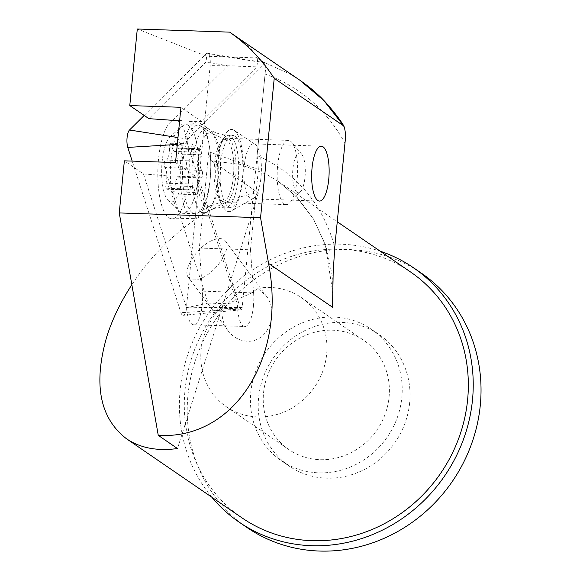 <?xml version="1.0" encoding="UTF-8"?>
<svg xmlns="http://www.w3.org/2000/svg" width="580" height="580" viewBox="0 0 580 580"><rect width="100%" height="100%" fill="white"/><g stroke="black" fill="none" stroke-linecap="round" stroke-linejoin="round"><path stroke-width="0.43" stroke-dasharray="2.9 2.17" d="M177.958 148.038A3.857 1.218 91.9 0 0 177.719 147.951A3.857 1.218 91.9 0 0 176.878 148.9A10.28 3.255 -88.1 0 1 174.624 151.431A10.28 3.255 -88.1 0 1 173.985 151.213A10.28 3.255 -88.1 0 1 171.883 145.478A3.857 1.218 91.9 0 0 171.093 143.332A3.857 1.218 91.9 0 0 170.853 143.245A3.857 1.218 91.9 0 0 169.498 147.842A10.28 3.255 -88.1 0 1 165.894 160.094A10.28 3.255 -88.1 0 1 165.641 160.058A3.857 1.218 91.9 0 0 165.539 160.044A3.857 1.218 91.9 0 0 164.227 163.241A3.857 1.218 91.9 0 0 164.901 167.54A10.28 3.255 -88.1 0 1 166.04 183.178A3.857 1.218 91.9 0 0 166.598 189.16A3.857 1.218 91.9 0 0 166.837 189.247A3.857 1.218 91.9 0 0 167.685 188.297A10.28 3.255 -88.1 0 1 169.94 185.76A10.28 3.255 -88.1 0 1 170.578 185.984A10.28 3.255 -88.1 0 1 172.68 191.719A3.857 1.218 91.9 0 0 173.471 193.865A3.857 1.218 91.9 0 0 173.703 193.952A3.857 1.218 91.9 0 0 175.059 189.356A10.28 3.255 -88.1 0 1 178.669 177.096A10.28 3.255 -88.1 0 1 178.923 177.139A3.857 1.218 91.9 0 0 179.017 177.154A3.857 1.218 91.9 0 0 180.337 173.957A3.857 1.218 91.9 0 0 179.655 169.657A10.28 3.255 -88.1 0 1 178.524 154.019A3.857 1.218 91.9 0 0 177.958 148.038M200.129 148.785A3.857 1.218 91.9 0 0 199.89 148.705A3.857 1.218 91.9 0 0 199.049 149.654A10.28 3.255 -88.1 0 1 196.787 152.185A10.28 3.255 -88.1 0 1 196.156 151.96A10.28 3.255 -88.1 0 1 194.054 146.232A3.857 1.218 91.9 0 0 193.263 144.087A3.857 1.218 91.9 0 0 193.024 144A3.857 1.218 91.9 0 0 191.668 148.596A10.28 3.255 -88.1 0 1 188.065 160.849A10.28 3.255 -88.1 0 1 187.804 160.812A3.857 1.218 91.9 0 0 187.71 160.798A3.857 1.218 91.9 0 0 186.398 163.995A3.857 1.218 91.9 0 0 187.072 168.294A10.28 3.255 -88.1 0 1 188.203 183.925A3.857 1.218 91.9 0 0 188.768 189.914A3.857 1.218 91.9 0 0 189.007 190.001A3.857 1.218 91.9 0 0 189.849 189.051A10.28 3.255 -88.1 0 1 192.111 186.513A10.28 3.255 -88.1 0 1 192.741 186.738A10.28 3.255 -88.1 0 1 194.851 192.473A3.857 1.218 91.9 0 0 195.634 194.619A3.857 1.218 91.9 0 0 195.873 194.706A3.857 1.218 91.9 0 0 197.229 190.11A10.28 3.255 -88.1 0 1 200.832 177.85A10.28 3.255 -88.1 0 1 201.093 177.893A3.857 1.218 91.9 0 0 201.188 177.908A3.857 1.218 91.9 0 0 202.5 174.71A3.857 1.218 91.9 0 0 201.825 170.411A10.28 3.255 -88.1 0 1 200.694 154.773A3.857 1.218 91.9 0 0 200.129 148.785M169.077 201.26A33.408 10.585 -88.1 0 1 167.671 199.94A33.408 10.585 -88.1 0 1 161.697 168.236A33.408 10.585 -88.1 0 1 169.802 137.018A33.408 10.585 -88.1 0 1 175.479 135.938A33.408 10.585 -88.1 0 1 182.424 175.544A33.408 10.585 -88.1 0 1 169.077 201.26M180.213 212.352A44.334 14.05 -88.1 0 1 179.633 211.91A44.334 14.05 -88.1 0 1 170.418 168.534A44.334 14.05 -88.1 0 1 182.555 125.882A44.334 14.05 -88.1 0 1 185.963 124.707A44.334 14.05 -88.1 0 1 188.71 125.671A44.334 14.05 -88.1 0 1 198.28 173.884A44.334 14.05 -88.1 0 1 182.954 213.317A44.334 14.05 -88.1 0 1 180.213 212.352M192.393 212.766A44.334 14.05 -88.1 0 1 182.823 164.553A44.334 14.05 -88.1 0 1 198.15 125.121A44.334 14.05 -88.1 0 1 200.825 126.041A44.334 14.05 -88.1 0 1 200.89 126.085A44.334 14.05 -88.1 0 1 210.678 170.012A44.334 14.05 -88.1 0 1 197.874 212.99A44.334 14.05 -88.1 0 1 195.134 213.73A44.334 14.05 -88.1 0 1 192.393 212.766M220.987 200.615A30.957 9.809 -88.1 0 1 214.158 169.947A30.957 9.809 -88.1 0 1 223.097 139.932A30.957 9.809 -88.1 0 1 225.642 139.497A30.957 9.809 -88.1 0 1 226.925 140.092A30.957 9.809 -88.1 0 1 233.667 172.768A30.957 9.809 -88.1 0 1 223.539 201.253A30.957 9.809 -88.1 0 1 221.038 200.651A30.957 9.809 -88.1 0 1 220.987 200.615M222.792 201.825A32.125 10.179 -88.1 0 1 215.702 169.998A32.125 10.179 -88.1 0 1 224.982 138.852A32.125 10.179 -88.1 0 1 226.969 138.315A32.125 10.179 -88.1 0 1 228.955 139.012A32.125 10.179 -88.1 0 1 235.893 173.949A32.125 10.179 -88.1 0 1 224.786 202.529A32.125 10.179 -88.1 0 1 222.843 201.855A32.125 10.179 -88.1 0 1 222.792 201.825M284.309 203.913A32.125 10.179 -88.1 0 1 277.37 168.976A32.125 10.179 -88.1 0 1 288.477 140.403A32.125 10.179 -88.1 0 1 290.464 141.107A32.125 10.179 -88.1 0 1 291.812 142.361A32.125 10.179 -88.1 0 1 297.562 172.854A32.125 10.179 -88.1 0 1 289.761 202.884A32.125 10.179 -88.1 0 1 286.295 204.617A32.125 10.179 -88.1 0 1 284.309 203.913M297.047 192.371A19.916 6.307 -88.1 0 1 292.907 168.758A19.916 6.307 -88.1 0 1 300.868 153.432A19.916 6.307 -88.1 0 1 301.701 154.215A19.916 6.307 -88.1 0 1 305.269 173.115A19.916 6.307 -88.1 0 1 300.433 191.733A19.916 6.307 -88.1 0 1 297.047 192.371M144.188 115.427L206.32 53.759A10.28 3.255 -88.1 0 1 207.51 53.273A10.28 3.255 -88.1 0 1 208.017 53.483A10.28 3.255 -88.1 0 1 210.156 65.67L186.47 307.183A10.28 3.255 -88.1 0 1 183.135 315.317A10.28 3.255 -88.1 0 1 182.367 315.092A10.28 3.255 -88.1 0 1 180.938 312.678L132.196 161.102M241.062 309.72A2.769 0.877 91.9 0 0 241.273 309.785A2.769 0.877 91.9 0 0 242.172 307.589L265.85 66.076A2.769 0.877 91.9 0 0 265.277 62.792A2.769 0.877 91.9 0 0 265.14 62.734A2.769 0.877 91.9 0 0 264.821 62.865L188 139.12A2.769 0.877 91.9 0 0 187.536 143.811L240.678 309.075A2.769 0.877 91.9 0 0 241.062 309.72M200.071 123.09A48.191 15.268 -88.1 0 1 210.707 170.832A48.191 15.268 -88.1 0 1 196.794 217.551A48.191 15.268 -88.1 0 1 194.082 218.363A48.191 15.268 -88.1 0 1 190.835 217.304A48.191 15.268 -88.1 0 1 180.46 164.481A48.191 15.268 -88.1 0 1 197.36 122.054A48.191 15.268 -88.1 0 1 200.006 123.04A48.191 15.268 -88.1 0 1 200.071 123.09M234.958 136.249A35.982 11.397 -88.1 0 1 242.723 175.377A35.982 11.397 -88.1 0 1 230.289 207.379A35.982 11.397 -88.1 0 1 228.063 206.596A35.982 11.397 -88.1 0 1 220.291 167.468A35.982 11.397 -88.1 0 1 232.732 135.466A35.982 11.397 -88.1 0 1 234.958 136.249M168.794 217.746A49.401 15.653 91.9 0 0 172.122 218.827A49.401 15.653 91.9 0 0 188.957 174.457A49.401 15.653 91.9 0 0 178.263 121.162A49.401 15.653 91.9 0 0 175.479 120.096A49.401 15.653 91.9 0 0 158.159 163.596A49.401 15.653 91.9 0 0 168.794 217.746M255.258 144.442A27.47 8.707 91.9 0 1 261.007 177.045A27.47 8.707 -88.1 0 1 253.431 198.331A27.47 8.707 -88.1 0 1 251.735 198.788A27.47 8.707 -88.1 0 1 244.325 165.612A27.47 8.707 91.9 0 1 253.598 143.869A27.47 8.707 91.9 0 1 255.258 144.442L234.139 130.326A41.122 13.028 -88.1 0 1 242.752 179.118A41.122 13.028 91.9 0 1 231.398 210.975A41.122 13.028 91.9 0 1 217.768 162.016A41.122 13.028 -88.1 0 1 234.139 130.326M222.539 306.24L252.423 292.617L257.73 288.303L266.075 295.749C280.06 313.04 267.612 342.889 247.116 341.192C239.453 340.75 233.066 337.234 227.962 330.636C222.785 323.321 220.98 315.187 222.539 306.247A66.214 61.567 -55.6 0 0 201.108 350.052A66.214 61.567 124.4 0 0 226.454 406.819L288.905 449.587A66.214 61.567 124.4 0 1 263.552 392.82A66.214 61.567 124.4 0 1 300.73 337.669A66.214 61.567 124.4 0 1 363.732 340.322A66.214 61.567 124.4 0 1 389.086 397.083A66.214 61.567 124.4 0 1 351.9 452.24A66.214 61.567 124.4 0 1 288.905 449.587M188.42 277.407C190.784 280.307 194.829 280.676 200.564 278.516C215.767 273.093 232.13 248.508 225.475 241.091C223.112 238.184 219.059 237.814 213.324 239.982C198.128 245.398 181.765 269.99 188.42 277.407L227.962 330.636M253.417 306.16A25.701 8.142 91.9 0 0 253.598 292.885L202.442 291.145A25.701 8.142 -88.1 0 1 202.253 304.42A25.701 8.142 91.9 0 1 193.575 324.764L244.738 326.504A25.701 8.142 91.9 0 0 253.417 306.16M409.647 402.868A79.67 74.073 124.4 0 1 364.907 469.22A79.67 74.073 124.4 0 1 289.108 466.03A79.67 74.073 124.4 0 1 258.6 397.735A79.67 74.073 -55.6 0 1 303.34 331.376A79.67 74.073 -55.6 0 1 379.139 334.566A79.67 74.073 -55.6 0 1 409.647 402.868M371.33 329.223A79.67 74.073 -55.6 0 1 401.838 397.517A79.67 74.073 124.4 0 1 357.099 463.877A79.67 74.073 124.4 0 1 281.3 460.687A79.67 74.073 124.4 0 1 250.799 392.385A79.67 74.073 -55.6 0 1 295.532 326.032A79.67 74.073 -55.6 0 1 371.33 329.223L379.139 334.566M211.809 497.198A154.2 143.369 -55.6 0 1 180.148 389.985A154.2 143.369 124.4 0 1 380.255 251.227M246.993 527.524A154.2 143.369 124.4 0 1 187.956 395.335A154.2 143.369 124.4 0 1 274.543 266.894A154.2 143.369 124.4 0 1 421.254 273.079M253.598 292.885L250.48 249.799L199.324 248.059L208.764 151.75C209.112 156.6 210.054 159.645 211.591 160.877L239.837 164.321L266.198 174.174L278.443 181.518L297.25 197.533L312.635 217.333L325.996 245.884L332.644 277.653L332.92 280.966M242.092 517.94A149.06 138.591 124.4 0 1 185.02 390.151A149.06 138.591 124.4 0 1 268.721 265.995A149.06 138.591 124.4 0 1 410.538 271.969M211.591 160.877L258.346 192.901C215.071 198.657 163.226 236.299 131.849 284.751M257.73 288.303A66.214 61.567 -55.6 0 1 301.288 297.555A66.214 61.567 -55.6 0 1 326.642 354.322A66.214 61.567 124.4 0 1 289.456 409.473A66.214 61.567 124.4 0 1 226.454 406.819M258.346 192.901L177.494 448.536M172.579 120.582L227.722 65.844L206.088 61.886L206.647 56.217L137.293 29M206.088 61.886L148.9 118.653M193.575 324.764A25.701 8.142 91.9 0 1 186.513 307.755L143.485 173.928L124.366 160.834M199.324 248.059L202.442 291.145M230.811 32.937C246.696 43.834 255.345 52.156 256.773 57.92L206.647 56.217M227.722 65.844L256.94 66.838L201.789 121.575L179.619 120.821M300.012 80.33L290.21 74.153L263.044 61.871L257.774 58.268A189.421 176.117 -55.6 0 0 256.773 57.92M250.48 249.799L258.368 169.375L257.092 155.585C296.257 172.746 322.161 203.167 334.798 246.841M257.092 155.585L265.089 74.081C299.875 86.616 326.496 109.635 344.969 143.137M143.485 173.928L167.156 175.856L208.068 303.079L237.278 304.072L237.619 308.748A25.701 8.142 91.9 0 0 244.738 326.504M186.513 307.755L208.068 303.079M167.156 175.856L196.366 176.849L237.278 304.072M263.044 61.871C264.85 63.822 265.531 67.889 265.089 74.081M175.522 162.574L196.366 176.849M201.789 121.575L180.946 107.3M257.774 58.268L256.94 66.838M208.764 151.75L258.368 169.375M199.049 149.654L176.878 148.9M189.849 189.051L167.685 188.297M191.668 148.596L169.498 147.842M194.851 192.473L172.68 191.719M188.203 183.925L166.04 183.178M205.284 205.929A36.91 11.694 -88.1 0 1 197.599 162.248A36.91 11.694 -88.1 0 1 212.309 133.719A36.91 11.694 -88.1 0 1 212.36 133.755A36.91 11.694 -88.1 0 1 220.509 170.324A36.91 11.694 -88.1 0 1 209.844 206.118A36.91 11.694 -88.1 0 1 205.284 205.929M194.054 146.232L171.883 145.478M187.804 160.812L165.641 160.058M187.072 168.294L164.901 167.54M197.229 190.11L175.059 189.356M201.093 177.893L178.923 177.139M201.825 170.411L179.655 169.657M200.694 154.773L178.524 154.019M242.172 307.589L186.47 307.183M201.282 211.765A42.18 13.362 -88.1 0 1 192.502 161.856A42.18 13.362 -88.1 0 1 209.3 129.26A42.18 13.362 -88.1 0 1 209.365 129.304A42.18 13.362 -88.1 0 1 218.674 171.085A42.18 13.362 -88.1 0 1 206.494 211.983A42.18 13.362 -88.1 0 1 201.282 211.765M223.8 206.451A35.982 11.397 -88.1 0 1 216.028 167.323A35.982 11.397 -88.1 0 1 228.469 135.321A35.982 11.397 -88.1 0 1 230.695 136.104A35.982 11.397 -88.1 0 1 238.46 175.232A35.982 11.397 -88.1 0 1 226.026 207.241A35.982 11.397 -88.1 0 1 223.8 206.451M264.821 62.865L206.32 53.759M265.85 66.076L210.156 65.67M188 139.12L177.98 137.561M187.536 143.811L177.306 144.427M240.678 309.075L180.938 312.678M237.619 308.748L189.406 307.11M199.89 148.705L177.719 147.951M196.787 152.185L174.624 151.431M192.111 186.513L169.94 185.76M193.024 144L170.853 143.245M167.671 199.94L179.633 211.91M169.802 137.018L182.555 125.882M198.15 125.121L185.963 124.707M225.642 139.497L212.309 133.719L200.825 126.041M223.539 201.253L209.844 206.118L197.874 212.99M223.097 139.932L224.982 138.852M288.477 140.403L226.969 138.315M301.701 154.215L291.812 142.361M300.433 191.733L289.761 202.884M286.295 204.617L224.786 202.529M221.038 200.651L222.843 201.855M195.134 213.73L182.954 213.317M188.065 160.849L165.894 160.094M187.71 160.798L165.539 160.044M189.007 190.001L166.837 189.247M195.873 194.706L173.703 193.952M200.832 177.85L178.669 177.096M201.188 177.908L179.017 177.154M241.273 309.785L183.135 315.317M200.006 123.04L209.3 129.26C214.687 132.9 221.074 134.922 228.469 135.321L232.732 135.466M230.289 207.379L226.026 207.241C218.624 207.132 212.113 208.713 206.494 211.983L196.794 217.551M194.082 218.363L172.122 218.827M265.14 62.734L207.51 53.273M197.36 122.054L175.479 120.096M319.464 201.086L251.735 198.788M253.431 198.331L231.398 210.975M225.475 241.091L266.075 295.749M281.3 460.687L289.108 466.03M278.451 181.511L337.255 221.785M301.288 297.555L363.732 340.322M321.327 146.174L253.598 143.869M278.458 181.511L296.409 196.685L313.57 219.153L325.373 244.97L332.702 292.175"/><path stroke-width="0.87" d="M132.196 161.102L127.796 147.422A10.28 3.255 -88.1 0 1 129.5 130.014L144.188 115.427M328.744 179.343A27.47 8.707 -88.1 0 1 319.464 201.086A27.47 8.707 -88.1 0 1 312.055 167.917A27.47 8.707 91.9 0 1 321.327 146.174A27.47 8.707 91.9 0 1 328.744 179.343M380.255 251.227A154.2 143.369 124.4 0 1 413.446 267.728A154.2 143.369 124.4 0 1 472.49 399.917A154.2 143.369 -55.6 0 1 385.896 528.358A154.2 143.369 -55.6 0 1 239.192 522.174L246.993 527.524A154.2 143.369 124.4 0 0 393.704 533.702A154.2 143.369 124.4 0 0 480.291 405.268A154.2 143.369 124.4 0 0 421.254 273.079L413.446 267.728M332.92 280.966L332.558 307.262L268.569 263.436L260.558 217.732L119.255 212.932L158.26 435.363C234.131 439.908 286.716 357.954 268.569 263.436M337.255 221.785L410.538 271.969A149.06 138.591 124.4 0 1 467.618 399.758A149.06 138.591 124.4 0 1 383.916 523.907A149.06 138.591 124.4 0 1 242.092 517.94L126.563 438.813C99.716 418.144 93.133 384.069 106.807 336.589C112.404 319.029 120.749 301.752 131.849 284.751M158.26 435.363L177.494 448.536C157.303 451.291 140.331 448.05 126.563 438.813M229.644 32.139A189.421 176.117 124.4 0 1 274.224 78.344L343.628 125.874L323.995 100.724L300.012 80.33L229.644 32.139L137.293 29L129.782 105.567L148.9 118.653L179.619 120.821M129.782 105.567L180.946 107.3L175.522 162.574L124.366 160.834L119.255 212.932M260.558 217.732L274.224 78.344M299.983 80.308C307.712 85.782 313.62 90.502 317.702 94.475C324.553 100.188 338.959 117.37 344.085 126.389L343.628 125.874C345.455 129.724 345.905 135.481 344.969 143.137L334.798 246.841L333.166 272.883L332.558 307.262M211.809 497.198A154.2 143.369 -55.6 0 0 239.192 522.174M177.98 137.561L129.5 130.014M177.306 144.427L127.796 147.422M332.702 292.175L332.695 293.132"/></g></svg>

